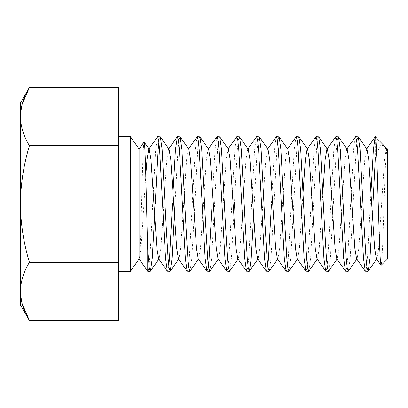 <?xml version="1.0" encoding="UTF-8"?>
<svg xmlns="http://www.w3.org/2000/svg" width="408" height="408" viewBox="0 0 408 408"><rect width="100%" height="100%" fill="white"/><g stroke="black" fill="none" stroke-linecap="round" stroke-linejoin="round"><path stroke-width="0.31" stroke-dasharray="2.04 1.53" d="M387.6 149.027L387.6 258.973M386.825 148.43L385.427 165.587L382.582 246.84L381.863 260.253L381.149 265.424M158.891 142.01L160.15 136.7M157.422 136.843L155.647 149.552L152.674 204C151.026 239.975 149.379 272.218 147.727 271.3M370.984 192.061L367.45 258.448L366.46 268.01L365.471 271.3M375.268 158.809L375.268 136.731M348.406 271.157L350.181 258.448L356.123 149.552L357.112 139.99L358.102 136.7M355.368 136.843L353.593 149.552L347.652 258.448L346.662 268.01L345.673 271.3M328.608 271.157L330.388 258.448L336.325 149.552L337.314 139.99L338.303 136.7M335.575 136.843L333.8 149.552L327.859 258.448L326.869 268.01L325.88 271.3M308.815 271.157L310.59 258.448L316.531 149.552L317.521 139.99L318.51 136.7M315.782 136.843L314.002 149.552L308.065 258.448L307.076 268.01L306.087 271.3M289.022 271.157L290.797 258.448L296.738 149.552L297.728 139.99L298.717 136.7M295.984 136.843L294.209 149.552L288.267 258.448L287.278 268.01L286.288 271.3M269.224 271.157L271.004 258.448L276.94 149.552L277.93 139.99L278.919 136.7M276.19 136.843L274.416 149.552L271.442 204M253.608 215.939L257.147 149.552L258.137 139.99L259.126 136.7M256.397 136.843L254.618 149.552L248.681 258.448L247.692 268.01L246.702 271.3M234.381 204L237.354 149.552L238.343 139.99L239.333 136.7M236.599 136.843L234.824 149.552L232.422 192.061M209.839 271.157L211.619 258.448L217.556 149.552L218.545 139.99L219.535 136.7M216.806 136.843L215.031 149.552L212.058 204M190.046 271.157L191.826 258.448L197.763 149.552L198.752 139.99L199.742 136.7M197.013 136.843L195.233 149.552L189.297 258.448L188.307 268.01L187.318 271.3M174.996 204L177.97 149.552L178.959 139.99L179.948 136.7M173.038 192.061L172.472 204M372.377 215.939L372.948 204M267.76 265.99L266.495 271.3M229.638 271.157L231.412 258.448L233.815 215.939M231.856 204L228.888 258.448L227.894 268.01L226.904 271.3M208.376 265.99L207.111 271.3M168.785 265.99L167.52 271.3M130.458 271.3L130.458 136.7M118.391 204L118.391 271.3L118.391 204M21.976 104.759L20.4 116.571L20.4 103.046M20.4 304.955L20.4 116.571C20.64 126.5 23.644 136.216 29.417 145.717C23.644 164.715 20.64 184.146 20.4 204C20.64 223.854 23.644 243.285 29.417 262.283C23.644 271.784 20.64 281.5 20.4 291.429L21.976 303.241M29.417 262.283L118.391 262.283L118.391 87.429M118.391 145.717L29.417 145.717M118.391 320.571L118.391 262.283M145.789 175.042L141.071 248.472L139.092 258.973L139.092 149.027M144.044 141.959C143.264 142.341 142.463 169.901 141.642 201.246C140.816 232.438 139.975 261.054 139.092 258.973L139.342 258.794M154.637 215.939L155.203 204M376.63 153.791L380.205 145.687L384.025 145.452M386.779 149.206L386.279 149.206L384.55 159.528L378.609 248.472L376.88 258.794L376.38 258.794M366.731 148.854L364.752 159.528L358.816 248.472L357.087 258.794L356.587 258.794M347.188 149.206L346.688 149.206L344.959 159.528L339.022 248.472L337.288 258.794L336.794 258.794M327.395 149.206L326.895 149.206L327.145 148.854M322.891 192.061L319.224 248.472L317.495 258.794L316.996 258.794M303.098 192.061L299.431 248.472L297.702 258.794L297.202 258.794M287.803 149.206L287.303 149.206L285.575 159.528L279.638 248.472L277.904 258.794L277.409 258.794M268.01 149.206L267.51 149.206L265.781 159.528L259.84 248.472L258.111 258.794L257.611 258.794M248.212 149.206L247.717 149.206L245.983 159.528L240.047 248.472L238.318 258.794L237.818 258.794M228.419 149.206L227.919 149.206L226.19 159.528L220.254 248.472L218.52 258.794L218.025 258.794M208.626 149.206L208.126 149.206L206.397 159.528L200.456 248.472L198.727 258.794L198.227 258.794M188.828 149.206L188.333 149.206L186.599 159.528L180.662 248.472L178.934 258.794L178.434 258.794M169.034 149.206L168.535 149.206L166.806 159.528L160.869 248.472L159.135 258.794M149.241 149.206L148.742 149.206L148.991 148.854M386.279 149.206L386.529 148.854M346.688 149.206L346.938 148.854M287.303 149.206L287.553 148.854M267.51 149.206L267.76 148.854M247.717 149.206L247.967 148.854M227.919 149.206L228.169 148.854M208.126 149.206L208.376 148.854M188.333 149.206L188.583 148.854M168.535 149.206L168.785 148.854M376.88 258.794L376.63 259.146M357.087 258.794L356.837 259.146M337.288 258.794L337.039 259.146M317.495 258.794L317.245 259.146M297.702 258.794L297.452 259.146M277.904 258.794L277.659 259.146M258.111 258.794L257.861 259.146M238.318 258.794L238.068 259.146M218.52 258.794L218.275 259.146M198.727 258.794L198.477 259.146M178.934 258.794L178.684 259.146"/><path stroke-width="0.61" d="M381.016 265.394L380.307 259.983L379.613 246.514L378.236 204C377.221 167.928 376.232 135.589 375.268 136.731L366.486 149.206L366.981 149.206L368.715 159.528L374.651 248.472L376.38 258.794L381.016 265.394L387.6 258.973L387.6 149.027L386.968 148.4L386.279 149.206M375.268 136.731L384.815 146.411L387.6 152.174L386.968 148.4M155.203 204L158.171 149.552L158.891 142.01M170.049 271.3L167.321 271.157L165.541 258.448L159.605 149.552L158.615 139.99L157.626 136.7L160.354 136.843L162.134 149.552L166.092 224.798L168.071 258.448L169.06 268.01L170.253 271.157L172.028 258.448L174.996 204M157.626 136.7L148.742 149.206L147.013 159.528L145.789 175.042M372.948 204L375.268 158.809L376.63 153.791M375.166 136.843L373.386 149.552L370.984 192.061M367.996 271.3L365.267 271.157L363.487 258.448L357.551 149.552L356.561 139.99L355.572 136.7L358.3 136.843L360.08 149.552L364.038 224.798L366.017 258.448L367.006 268.01L368.2 271.157L369.974 258.448L372.377 215.939M355.572 136.7L346.688 149.206M348.202 271.3L345.474 271.157L343.694 258.448L337.758 149.552L336.768 139.99L335.779 136.7L338.507 136.843L340.282 149.552L344.245 224.798L346.224 258.448L347.213 268.01L348.406 271.157L357.087 258.794M335.779 136.7L326.895 149.206L325.166 159.528L322.891 192.061M328.409 271.3L325.676 271.157L323.901 258.448L317.96 149.552L316.97 139.99L315.981 136.7L318.714 136.843L320.489 149.552L324.447 224.798L326.431 258.448L327.42 268.01L328.608 271.157L337.288 258.794M315.981 136.7L307.102 149.206L305.368 159.528L303.098 192.061M308.611 271.3L305.883 271.157L304.108 258.448L298.166 149.552L297.177 139.99L296.188 136.7L298.916 136.843L300.696 149.552L304.654 224.798L306.632 258.448L307.622 268.01L308.815 271.157L317.495 258.794M296.188 136.7L287.303 149.206M288.818 271.3L286.09 271.157L284.31 258.448L278.373 149.552L277.384 139.99L276.395 136.7L279.123 136.843L280.903 149.552L284.861 224.798L286.839 258.448L287.829 268.01L289.022 271.157L297.702 258.794M276.395 136.7L267.51 149.206M269.025 271.3L266.291 271.157L264.517 258.448L258.58 149.552L257.586 139.99L256.596 136.7L259.33 136.843L261.105 149.552L265.062 224.798L267.046 258.448L268.036 268.01L269.224 271.157L277.904 258.794M256.596 136.7L247.717 149.206M249.227 271.3L246.498 271.157L244.724 258.448L238.782 149.552L237.793 139.99L236.803 136.7L239.532 136.843L241.312 149.552L245.269 224.798L247.248 258.448L248.237 268.01L249.431 271.157L251.211 258.448L253.608 215.939M236.803 136.7L227.919 149.206M232.422 192.061L231.856 204M229.434 271.3L226.705 271.157L224.925 258.448L218.989 149.552L218 139.99L217.01 136.7L219.739 136.843L221.519 149.552L225.476 224.798L227.455 258.448L228.444 268.01L229.638 271.157L238.318 258.794M217.01 136.7L208.126 149.206M209.641 271.3L206.907 271.157L205.132 258.448L199.196 149.552L198.201 139.99L197.212 136.7L199.946 136.843L201.72 149.552L205.683 224.798L207.662 258.448L208.651 268.01L209.839 271.157L218.52 258.794M197.212 136.7L188.333 149.206M189.842 271.3L187.114 271.157L185.339 258.448L179.398 149.552L178.408 139.99L177.419 136.7L180.147 136.843L181.927 149.552L185.885 224.798L187.864 258.448L188.853 268.01L190.046 271.157L198.727 258.794M177.419 136.7L175.44 149.552L173.038 192.061M271.442 204L268.474 258.448L267.76 265.99M233.815 215.939L234.381 204M212.058 204L209.09 258.448L208.376 265.99M172.472 204L169.504 258.448L168.785 265.99M144.044 141.959C145.325 137.522 146.538 212.42 147.727 250.685L149.267 268.01L150.256 271.3L159.135 258.794L158.641 258.794L156.907 248.472L150.97 159.528L149.241 149.206L144.044 141.959L139.092 149.027L139.092 258.973L130.458 271.3L118.391 271.3M139.092 149.027L130.458 136.7L130.458 271.3M29.417 145.717L118.391 145.717L118.391 87.429L29.417 87.429C23.644 96.931 20.64 106.646 20.4 116.571L20.4 204C20.64 184.146 23.644 164.715 29.417 145.717C23.644 136.216 20.64 126.5 20.4 116.571L20.4 103.046L29.417 87.429L21.976 104.759M20.4 291.429L20.4 304.955L29.417 320.571C23.644 311.069 20.64 301.354 20.4 291.429C20.64 281.5 23.644 271.784 29.417 262.283C23.644 243.285 20.64 223.854 20.4 204L20.4 291.429M21.976 303.241L29.417 320.571L118.391 320.571L118.391 262.283L29.417 262.283M118.391 145.717L118.391 262.283M147.727 250.685L147.727 271.3L139.092 258.973M150.455 271.157L152.235 258.448L154.637 215.939M387.6 152.174L386.779 149.206L384.815 146.411M365.267 271.157L356.587 258.794L354.858 248.472L348.916 159.528L347.188 149.206L338.507 136.843M345.474 271.157L336.794 258.794L335.06 248.472L329.123 159.528L327.395 149.206L318.714 136.843M325.676 271.157L316.996 258.794L315.267 248.472L309.33 159.528L307.596 149.206L307.102 149.206M305.883 271.157L297.202 258.794L295.474 248.472L289.532 159.528L287.803 149.206L279.123 136.843M286.09 271.157L277.409 258.794L275.675 248.472L269.739 159.528L268.01 149.206L259.33 136.843M266.291 271.157L257.611 258.794L255.882 248.472L249.946 159.528L248.212 149.206L239.532 136.843M246.498 271.157L237.818 258.794L236.089 248.472L230.148 159.528L228.419 149.206L219.739 136.843M226.705 271.157L218.025 258.794L216.291 248.472L210.355 159.528L208.626 149.206L199.946 136.843M206.907 271.157L198.227 258.794L196.498 248.472L190.561 159.528L188.828 149.206L180.147 136.843M187.114 271.157L178.434 258.794L176.705 248.472L170.763 159.528L169.034 149.206L160.354 136.843M130.458 136.7L118.391 136.7M150.256 271.3L147.727 271.3M168.535 149.206L177.215 136.843M158.641 258.794L167.321 271.157M376.88 258.794L368.2 271.157M366.981 149.206L358.3 136.843M307.596 149.206L298.916 136.843M258.111 258.794L249.431 271.157M178.934 258.794L170.253 271.157"/></g></svg>

